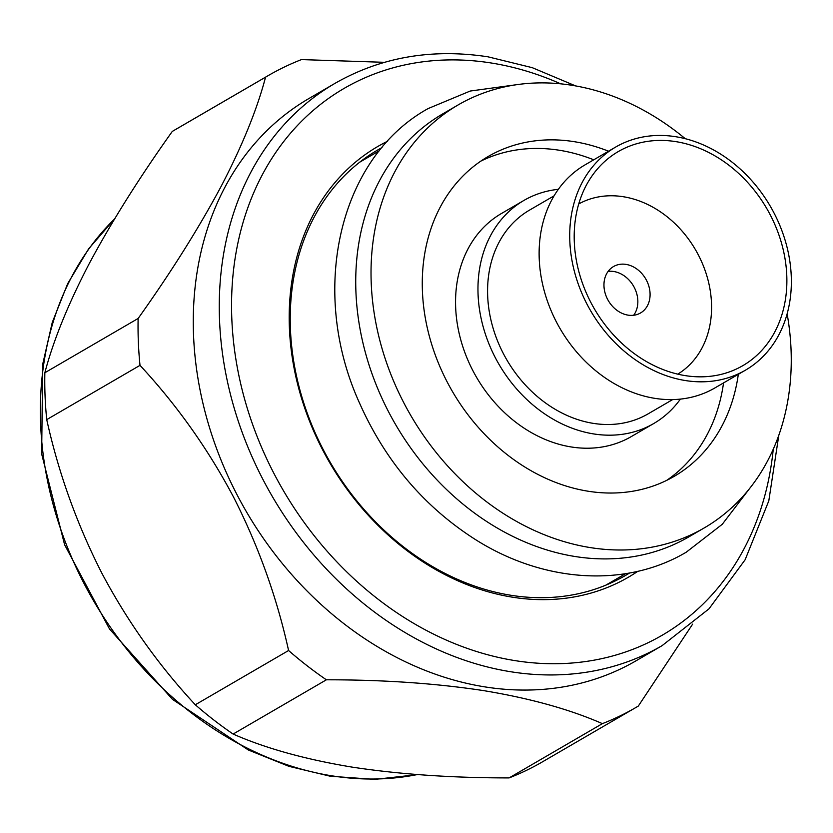 <?xml version="1.0" encoding="UTF-8"?>
<svg xmlns="http://www.w3.org/2000/svg" width="833" height="833" viewBox="0 0 833 833"><rect width="100%" height="100%" fill="white"/><g stroke="black" fill="none" stroke-linecap="round" stroke-linejoin="round"><path stroke-width="1.25" d="M603.977 286.104A26.854 21.627 59.8 0 0 616.982 310.355A26.854 21.627 59.8 0 0 640.525 312.979A26.854 21.627 59.8 0 0 650.063 293.424A26.854 21.627 59.8 0 0 637.058 269.174A26.854 21.627 59.8 0 0 613.515 266.55A26.854 21.627 59.8 0 0 603.977 286.104M633.663 315.259A26.854 21.627 59.8 0 0 637.828 300.536A26.854 21.627 59.8 0 0 608.142 271.381M677.76 374.152A98.471 79.302 59.8 0 0 711.497 303.181A98.471 79.302 59.8 0 0 664.526 214.758A98.471 79.302 59.8 0 0 578.748 203.939M523.895 200.451L501.476 213.487A129.053 103.938 59.8 0 0 461.711 343.134A129.053 103.938 59.8 0 0 571.271 446.967A129.053 103.938 59.8 0 0 631.268 436.596L653.686 423.56A129.053 103.938 -120.2 0 1 593.69 433.931A129.053 103.938 -120.2 0 1 484.119 330.097A129.053 103.938 -120.2 0 1 523.895 200.451A129.053 103.938 -120.2 0 1 558.349 189.32M680.394 399.101A129.053 103.938 -120.2 0 1 653.686 423.56M685.236 375.621A123.836 99.731 -120.2 0 1 586.057 292.362A123.836 99.731 -120.2 0 1 596.605 169.922A123.836 99.731 -120.2 0 1 675.834 141.631A123.836 99.731 -120.2 0 1 784.905 257.991A123.836 99.731 -120.2 0 1 716.161 375.433A123.836 99.731 -120.2 0 1 685.236 375.621M675.636 136.706A129.053 103.938 -120.2 0 1 785.207 240.529A129.053 103.938 -120.2 0 1 745.431 370.185A129.053 103.938 -120.2 0 1 685.434 380.556A129.053 103.938 -120.2 0 1 575.874 276.723A129.053 103.938 -120.2 0 1 615.639 147.077A129.053 103.938 -120.2 0 1 675.636 136.706M745.431 370.185L714.849 387.97A129.053 103.938 -120.2 0 1 654.853 398.351A129.053 103.938 -120.2 0 1 545.282 294.518A129.053 103.938 -120.2 0 1 585.058 164.861L615.639 147.077M672.637 399.59L648.064 413.886A117.87 94.92 -120.2 0 1 593.263 423.362A117.87 94.92 -120.2 0 1 493.198 328.525A117.87 94.92 -120.2 0 1 529.528 210.114L554.101 195.828M666.639 480.402A185.009 148.992 59.8 0 0 723.544 382.92M593.752 159.811A185.009 148.992 59.8 0 0 559.36 150.252A185.009 148.992 59.8 0 0 480.88 161.092M787.133 313.833A244.683 197.057 -120.2 0 1 704.187 527.955A244.683 197.057 -120.2 0 1 590.43 547.614A244.683 197.057 -120.2 0 1 382.701 350.755A244.683 197.057 -120.2 0 1 458.108 104.948A244.683 197.057 -120.2 0 1 571.865 85.278A244.683 197.057 -120.2 0 1 685.247 138.684M704.187 527.955L688.891 536.848A244.683 197.057 -120.2 0 1 575.134 556.517A244.683 197.057 -120.2 0 1 367.405 359.658A244.683 197.057 -120.2 0 1 442.812 113.84L458.108 104.948M738.319 374.319A185.009 148.992 -120.2 0 1 674.178 476.361A185.009 148.992 -120.2 0 1 588.171 491.231A185.009 148.992 -120.2 0 1 431.098 342.394A185.009 148.992 -120.2 0 1 488.117 156.531A185.009 148.992 -120.2 0 1 574.124 141.662A185.009 148.992 -120.2 0 1 608.527 151.21M363.761 159.124A246.183 198.254 -120.2 0 1 368.384 157.145M637.818 571.303A249.161 200.659 -120.2 0 1 512.618 597.209A249.161 200.659 -120.2 0 1 299.224 390.261A249.161 200.659 -120.2 0 1 387.616 141.214M382.055 147.545A246.183 198.254 59.8 0 0 377.849 149.909A246.183 198.254 59.8 0 0 301.973 397.226A246.183 198.254 59.8 0 0 510.973 595.283A246.183 198.254 59.8 0 0 625.416 575.499A246.183 198.254 59.8 0 0 629.561 573M662.12 645.627L636.131 660.746A325.255 261.937 -120.2 0 1 484.921 686.892A325.255 261.937 -120.2 0 1 208.791 425.215A325.255 261.937 -120.2 0 1 309.033 98.461L335.022 83.342A325.255 261.937 -120.2 0 0 234.781 410.086A325.255 261.937 -120.2 0 0 510.921 671.773A325.255 261.937 -120.2 0 0 662.12 645.627L708.987 608.84L745.15 559.724L768.807 500.841L778.824 435.17M602.394 723.638C569.772 709.331 530.142 698.314 483.504 690.599C435.961 683.362 383.586 679.759 326.39 679.801L233.115 734.06C265.665 748.357 305.294 759.363 352.005 767.099C399.455 774.336 451.83 777.928 509.119 777.907L602.394 723.638A365.541 294.372 -120.2 0 0 635.746 707.581L542.47 761.841A365.541 294.372 -120.2 0 1 509.119 777.907M692.629 624.136L638.317 706.061A365.541 294.372 -120.2 0 1 635.746 707.581M233.115 734.06A365.541 294.372 -120.2 0 1 195.307 704.77L288.582 650.511C276.827 597.209 258.449 546 233.438 496.864C207.844 448.685 176.7 404.848 140.006 365.354L46.731 419.613C58.497 472.905 76.875 524.124 101.886 573.25C127.47 621.428 158.614 665.275 195.307 704.77M46.731 419.613A365.541 294.372 -120.2 0 1 44.857 372.736L138.132 318.477C171.036 272.276 198.639 228.367 220.932 186.748C242.184 146.014 257.064 109.487 265.56 77.167L172.285 131.427C139.371 177.627 111.768 221.536 89.475 263.155C68.223 303.889 53.354 340.426 44.857 372.736M172.285 131.427A365.541 294.372 -120.2 0 1 174.857 129.906L268.132 75.647A365.541 294.372 -120.2 0 1 301.473 59.591L384.523 62.319M265.56 77.167A365.541 294.372 -120.2 0 1 268.132 75.647M140.006 365.354A365.541 294.372 -120.2 0 1 138.132 318.477M326.39 679.801A365.541 294.372 -120.2 0 1 288.582 650.511M614.452 580.153A246.183 198.254 -120.2 0 1 610.454 583.183M114.475 219.11A325.255 261.937 59.8 0 0 66.338 544.532A325.255 261.937 59.8 0 0 332.013 775.846A325.255 261.937 59.8 0 0 417.375 774.555M560.692 83.831A316.301 254.721 59.8 0 0 491.158 62.985A316.301 254.721 59.8 0 0 231.813 318.706A316.301 254.721 59.8 0 0 515.169 660.642A316.301 254.721 59.8 0 0 773.253 449.206M379.494 150.679L359.752 162.164M625.573 573.687L605.83 585.162M750.481 487.378L722.263 524.29L686.246 552.196C625.77 588.14 543.47 582.736 475.299 539.472C423.799 506.558 385.096 460.836 359.19 402.308C308.741 290.717 338.823 157.843 428.172 108.55L470.229 91.036L516.262 84.747M417.968 774.596L374.798 779.386L330.264 776.231L288.916 766.329L248.276 749.96L172.535 699.408L109.508 628.977L64.599 544.73L41.65 453.912L42.691 364.302L52.281 322.381L67.702 283.605L88.652 248.817L114.662 218.798M575.655 85.924L532.256 67.671L487.971 56.811C431.942 48.272 380.962 57.113 335.022 83.342"/></g></svg>
